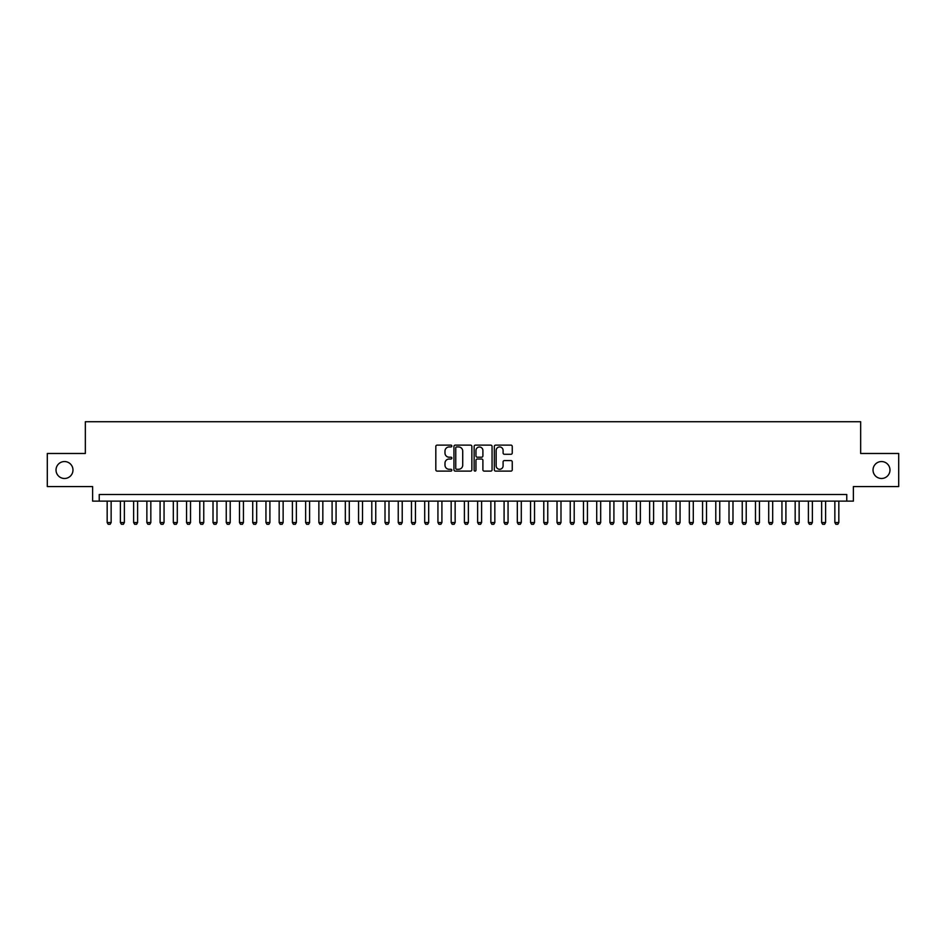 <?xml version="1.0" encoding="UTF-8"?>
<svg xmlns="http://www.w3.org/2000/svg" width="946" height="946" viewBox="0 0 946 946"><rect width="100%" height="100%" fill="white"/><g stroke="black" fill="none" stroke-linecap="round" stroke-linejoin="round"><path stroke-width="1.42" d="M451.833 446.039A0.911 0.911 0 0 0 450.923 445.128L437.123 445.128A1.301 1.301 0 0 0 435.822 446.429L435.822 469.807A1.301 1.301 0 0 0 437.123 471.108L450.923 471.108A0.911 0.911 0 0 0 451.833 470.197A0.911 0.911 0 0 0 450.923 469.287L449.137 469.287A4.151 4.151 0 0 1 444.987 465.125L444.987 463.185A4.151 4.151 0 0 1 449.137 459.023L450.923 459.023A0.911 0.911 0 0 0 451.833 458.112A0.911 0.911 0 0 0 450.923 457.202L449.137 457.202A4.151 4.151 0 0 1 444.987 453.051L444.987 451.1A4.151 4.151 0 0 1 449.137 446.95L450.923 446.95A0.911 0.911 0 0 0 451.833 446.039M873.028 470.02A8.467 8.467 0 0 0 881.495 478.487A8.467 8.467 0 0 0 889.973 470.02A8.467 8.467 0 0 0 881.495 461.553A8.467 8.467 0 0 0 873.028 470.02M56.027 470.02A8.467 8.467 0 0 0 64.505 478.487A8.467 8.467 0 0 0 72.972 470.02A8.467 8.467 0 0 0 64.505 461.553A8.467 8.467 0 0 0 56.027 470.02M510.958 454.281A1.301 1.301 0 0 0 512.247 452.98L512.247 446.429A1.301 1.301 0 0 0 510.958 445.128L495.633 445.128A1.301 1.301 0 0 0 494.332 446.429L494.332 469.807A1.301 1.301 0 0 0 495.633 471.108L510.958 471.108A1.301 1.301 0 0 0 512.247 469.807L512.247 461.885A1.301 1.301 0 0 0 510.958 460.584L504.395 460.584A1.301 1.301 0 0 0 503.095 461.885L503.095 465.81A3.477 3.477 0 0 1 499.618 469.287A3.477 3.477 0 0 1 496.153 465.81L496.153 450.426A3.477 3.477 0 0 1 499.618 446.95A3.477 3.477 0 0 1 503.095 450.426L503.095 452.98A1.301 1.301 0 0 0 504.395 454.281L510.958 454.281M846.765 501.12L853.387 501.12L853.387 486.563L898.7 486.563L898.7 453.489L860.659 453.489L860.659 421.727L85.341 421.727L85.341 453.489L47.3 453.489L47.3 486.563L92.613 486.563L92.613 501.12L846.765 501.12L846.765 494.498L99.235 494.498L99.235 501.12M471.865 446.429A1.301 1.301 0 0 0 470.564 445.128L455.239 445.128A1.301 1.301 0 0 0 453.938 446.429L453.938 469.807A1.301 1.301 0 0 0 455.239 471.108L470.564 471.108A1.301 1.301 0 0 0 471.865 469.807L471.865 446.429M475.436 445.128L490.761 445.128A1.301 1.301 0 0 1 492.062 446.429L492.062 469.807A1.301 1.301 0 0 1 490.761 471.108L484.198 471.108A1.301 1.301 0 0 1 482.898 469.807L482.898 460.324A1.301 1.301 0 0 0 481.609 459.023L477.257 459.023A1.301 1.301 0 0 0 475.956 460.324L475.956 470.197A0.911 0.911 0 0 1 475.046 471.108A0.911 0.911 0 0 1 474.135 470.197L474.135 446.429A1.301 1.301 0 0 1 475.436 445.128M456.67 446.95A0.911 0.911 0 0 0 455.759 447.86L455.759 468.376A0.911 0.911 0 0 0 456.67 469.287L458.55 469.287A4.151 4.151 0 0 0 462.712 465.125L462.712 451.1A4.151 4.151 0 0 0 458.55 446.95L456.67 446.95M482.898 450.485A3.477 3.477 0 0 0 479.433 447.009A3.477 3.477 0 0 0 475.956 450.485L475.956 455.913A1.301 1.301 0 0 0 477.257 457.202L481.609 457.202A1.301 1.301 0 0 0 482.898 455.913L482.898 450.485M107.17 501.12L107.17 522.547L111.143 522.547L111.143 501.12M111.143 522.547L110.15 524.273L108.163 524.273L107.17 522.547M120.402 501.12L120.402 522.547L124.364 522.547L124.364 501.12M124.364 522.547L123.382 524.273L121.395 524.273L120.402 522.547M133.634 501.12L133.634 522.547L137.596 522.547L137.596 501.12M137.596 522.547L136.602 524.273L134.628 524.273L133.634 522.547M146.867 501.12L146.867 522.547L150.828 522.547L150.828 501.12M150.828 522.547L149.835 524.273L147.848 524.273L146.867 522.547M160.087 501.12L160.087 522.547L164.06 522.547L164.06 501.12M164.06 522.547L163.067 524.273L161.08 524.273L160.087 522.547M173.319 501.12L173.319 522.547L177.292 522.547L177.292 501.12M177.292 522.547L176.299 524.273L174.312 524.273L173.319 522.547M186.551 501.12L186.551 522.547L190.524 522.547L190.524 501.12M190.524 522.547L189.531 524.273L187.544 524.273L186.551 522.547M199.783 501.12L199.783 522.547L203.757 522.547L203.757 501.12M203.757 522.547L202.763 524.273L200.777 524.273L199.783 522.547M213.016 501.12L213.016 522.547L216.989 522.547L216.989 501.12M216.989 522.547L215.995 524.273L214.009 524.273L213.016 522.547M226.248 501.12L226.248 522.547L230.221 522.547L230.221 501.12M230.221 522.547L229.228 524.273L227.241 524.273L226.248 522.547M239.48 501.12L239.48 522.547L243.441 522.547L243.441 501.12M243.441 522.547L242.448 524.273L240.473 524.273L239.48 522.547M252.712 501.12L252.712 522.547L256.673 522.547L256.673 501.12M256.673 522.547L255.68 524.273L253.705 524.273L252.712 522.547M265.944 501.12L265.944 522.547L269.906 522.547L269.906 501.12M269.906 522.547L268.912 524.273L266.926 524.273L265.944 522.547M279.165 501.12L279.165 522.547L283.138 522.547L283.138 501.12M283.138 522.547L282.144 524.273L280.158 524.273L279.165 522.547M292.397 501.12L292.397 522.547L296.37 522.547L296.37 501.12M296.37 522.547L295.377 524.273L293.39 524.273L292.397 522.547M305.629 501.12L305.629 522.547L309.602 522.547L309.602 501.12M309.602 522.547L308.609 524.273L306.622 524.273L305.629 522.547M318.861 501.12L318.861 522.547L322.834 522.547L322.834 501.12M322.834 522.547L321.841 524.273L319.854 524.273L318.861 522.547M332.093 501.12L332.093 522.547L336.067 522.547L336.067 501.12M336.067 522.547L335.073 524.273L333.087 524.273L332.093 522.547M345.325 501.12L345.325 522.547L349.287 522.547L349.287 501.12M349.287 522.547L348.305 524.273L346.319 524.273L345.325 522.547M358.558 501.12L358.558 522.547L362.519 522.547L362.519 501.12M362.519 522.547L361.526 524.273L359.551 524.273L358.558 522.547M371.79 501.12L371.79 522.547L375.751 522.547L375.751 501.12M375.751 522.547L374.758 524.273L372.771 524.273L371.79 522.547M385.01 501.12L385.01 522.547L388.983 522.547L388.983 501.12M388.983 522.547L387.99 524.273L386.003 524.273L385.01 522.547M398.242 501.12L398.242 522.547L402.216 522.547L402.216 501.12M402.216 522.547L401.222 524.273L399.236 524.273L398.242 522.547M411.475 501.12L411.475 522.547L415.448 522.547L415.448 501.12M415.448 522.547L414.454 524.273L412.468 524.273L411.475 522.547M424.707 501.12L424.707 522.547L428.68 522.547L428.68 501.12M428.68 522.547L427.687 524.273L425.7 524.273L424.707 522.547M437.939 501.12L437.939 522.547L441.912 522.547L441.912 501.12M441.912 522.547L440.919 524.273L438.932 524.273L437.939 522.547M451.171 501.12L451.171 522.547L455.144 522.547L455.144 501.12M455.144 522.547L454.151 524.273L452.164 524.273L451.171 522.547M464.403 501.12L464.403 522.547L468.365 522.547L468.365 501.12M468.365 522.547L467.371 524.273L465.397 524.273L464.403 522.547M477.635 501.12L477.635 522.547L481.597 522.547L481.597 501.12M481.597 522.547L480.603 524.273L478.629 524.273L477.635 522.547M490.856 501.12L490.856 522.547L494.829 522.547L494.829 501.12M494.829 522.547L493.836 524.273L491.849 524.273L490.856 522.547M504.088 501.12L504.088 522.547L508.061 522.547L508.061 501.12M508.061 522.547L507.068 524.273L505.081 524.273L504.088 522.547M517.32 501.12L517.32 522.547L521.293 522.547L521.293 501.12M521.293 522.547L520.3 524.273L518.313 524.273L517.32 522.547M530.552 501.12L530.552 522.547L534.525 522.547L534.525 501.12M534.525 522.547L533.532 524.273L531.546 524.273L530.552 522.547M543.784 501.12L543.784 522.547L547.758 522.547L547.758 501.12M547.758 522.547L546.764 524.273L544.778 524.273L543.784 522.547M557.017 501.12L557.017 522.547L560.99 522.547L560.99 501.12M560.99 522.547L559.997 524.273L558.01 524.273L557.017 522.547M570.249 501.12L570.249 522.547L574.21 522.547L574.21 501.12M574.21 522.547L573.229 524.273L571.242 524.273L570.249 522.547M583.481 501.12L583.481 522.547L587.442 522.547L587.442 501.12M587.442 522.547L586.449 524.273L584.474 524.273L583.481 522.547M596.713 501.12L596.713 522.547L600.675 522.547L600.675 501.12M600.675 522.547L599.681 524.273L597.695 524.273L596.713 522.547M609.933 501.12L609.933 522.547L613.907 522.547L613.907 501.12M613.907 522.547L612.913 524.273L610.927 524.273L609.933 522.547M623.166 501.12L623.166 522.547L627.139 522.547L627.139 501.12M627.139 522.547L626.146 524.273L624.159 524.273L623.166 522.547M636.398 501.12L636.398 522.547L640.371 522.547L640.371 501.12M640.371 522.547L639.378 524.273L637.391 524.273L636.398 522.547M649.63 501.12L649.63 522.547L653.603 522.547L653.603 501.12M653.603 522.547L652.61 524.273L650.623 524.273L649.63 522.547M662.862 501.12L662.862 522.547L666.835 522.547L666.835 501.12M666.835 522.547L665.842 524.273L663.856 524.273L662.862 522.547M676.094 501.12L676.094 522.547L680.056 522.547L680.056 501.12M680.056 522.547L679.074 524.273L677.088 524.273L676.094 522.547M689.327 501.12L689.327 522.547L693.288 522.547L693.288 501.12M693.288 522.547L692.295 524.273L690.32 524.273L689.327 522.547M702.559 501.12L702.559 522.547L706.52 522.547L706.52 501.12M706.52 522.547L705.527 524.273L703.552 524.273L702.559 522.547M715.779 501.12L715.779 522.547L719.752 522.547L719.752 501.12M719.752 522.547L718.759 524.273L716.772 524.273L715.779 522.547M729.011 501.12L729.011 522.547L732.984 522.547L732.984 501.12M732.984 522.547L731.991 524.273L730.005 524.273L729.011 522.547M742.243 501.12L742.243 522.547L746.217 522.547L746.217 501.12M746.217 522.547L745.223 524.273L743.237 524.273L742.243 522.547M755.476 501.12L755.476 522.547L759.449 522.547L759.449 501.12M759.449 522.547L758.456 524.273L756.469 524.273L755.476 522.547M768.708 501.12L768.708 522.547L772.681 522.547L772.681 501.12M772.681 522.547L771.688 524.273L769.701 524.273L768.708 522.547M781.94 501.12L781.94 522.547L785.913 522.547L785.913 501.12M785.913 522.547L784.92 524.273L782.933 524.273L781.94 522.547M795.172 501.12L795.172 522.547L799.134 522.547L799.134 501.12M799.134 522.547L798.152 524.273L796.165 524.273L795.172 522.547M808.404 501.12L808.404 522.547L812.366 522.547L812.366 501.12M812.366 522.547L811.372 524.273L809.398 524.273L808.404 522.547M821.636 501.12L821.636 522.547L825.598 522.547L825.598 501.12M825.598 522.547L824.605 524.273L822.618 524.273L821.636 522.547M834.857 501.12L834.857 522.547L838.83 522.547L838.83 501.12M838.83 522.547L837.837 524.273L835.85 524.273L834.857 522.547"/></g></svg>

